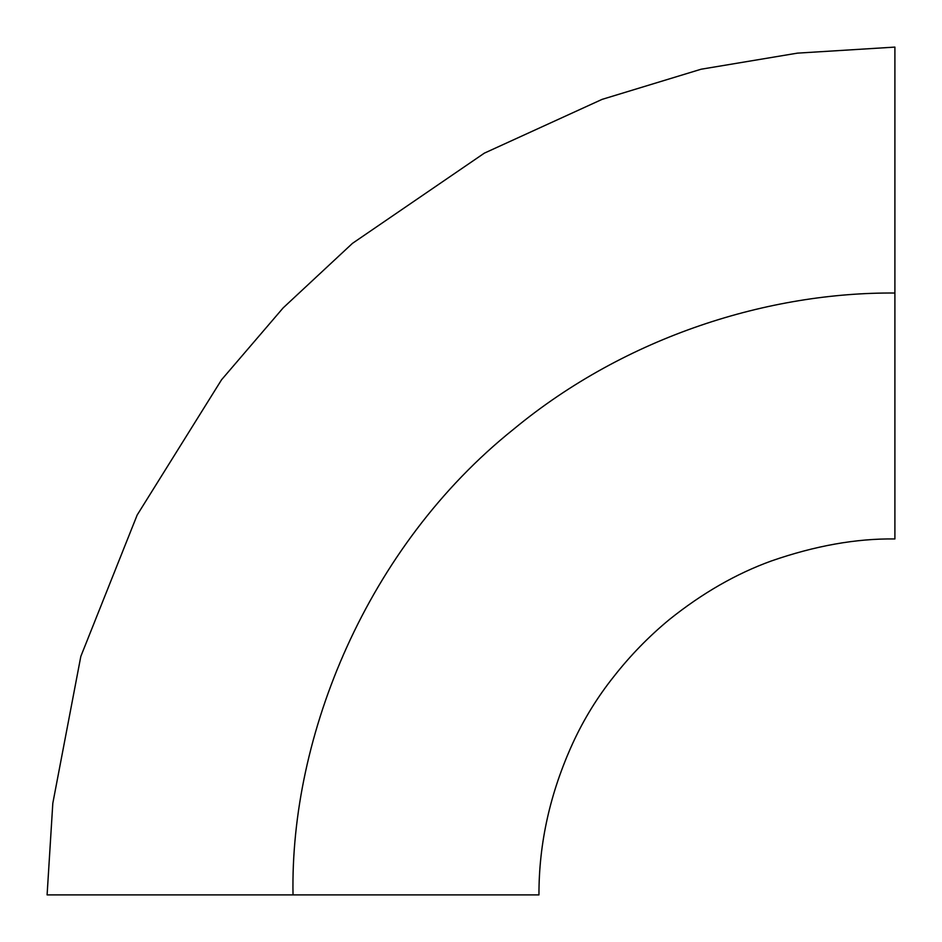 <?xml version="1.0" encoding="UTF-8"?>
<svg xmlns="http://www.w3.org/2000/svg" width="942" height="942" viewBox="0 0 942 942"><rect width="100%" height="100%" fill="white"/><g stroke="black" fill="none" stroke-linecap="round" stroke-linejoin="round"><path stroke-width="1.41" d="M293.021 894.9C290.03 736.197 366.426 546.996 513.614 429.211C627.054 335.434 770.156 292.091 894.9 293.021L894.9 538.954C856.325 538.412 815.124 545.759 771.298 560.985C736.244 573.666 702.273 593.177 669.409 619.495C648.873 636.451 630.398 655.408 613.972 676.368C597.605 696.856 583.946 719.005 572.971 742.802C550.199 792.493 538.848 843.196 538.954 894.9L47.1 894.9L293.021 894.9L47.1 894.9L52.811 803.279L80.824 656.409L137.167 515.027L221.57 379.744L283.165 307.881L352.438 243.377L484.329 153.157L602.079 99.381L701.095 69.225L797.415 53.141L894.9 47.1L894.9 293.021C770.156 292.091 627.054 335.434 513.614 429.211C366.426 546.996 290.03 736.197 293.021 894.9"/></g></svg>
